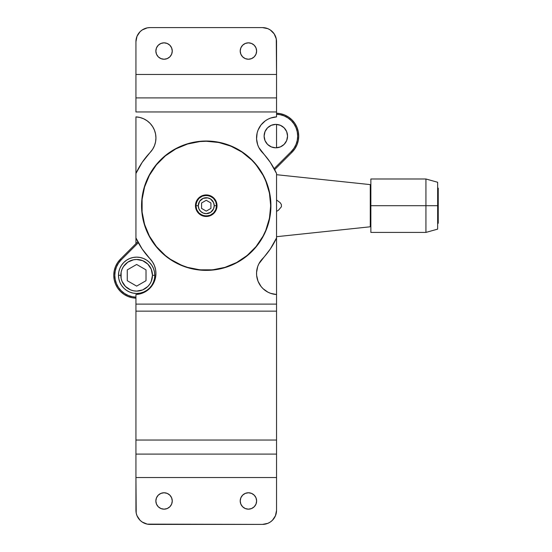<?xml version="1.0" encoding="UTF-8"?>
<svg xmlns="http://www.w3.org/2000/svg" width="552" height="552" viewBox="0 0 552 552"><rect width="100%" height="100%" fill="white"/><g stroke="black" fill="none" stroke-linecap="round" stroke-linejoin="round"><path stroke-width="0.83" d="M150.144 258.929A21.093 21.093 0 0 1 155.94 273.447L155.56 269.466L154.436 265.629L152.607 262.076L142.174 249.007L135.937 237.912L135.937 243.639L135.937 173.48L135.937 237.912A77.335 77.335 0 0 0 150.144 258.929M135.937 116.886A21.093 21.093 0 0 1 155.94 137.952L155.56 133.97L154.436 130.127L152.607 126.574L150.144 123.427L147.129 120.798L143.665 118.79L139.891 117.472L135.937 116.886L135.937 173.48L142.174 162.385L152.607 149.316L154.436 145.762L155.56 141.926L155.94 137.952A21.093 21.093 0 0 1 150.144 152.469A77.335 77.335 0 0 0 135.937 173.48L135.937 116.886M269.68 218.288A64.681 64.681 0 0 0 270.915 205.696A64.681 64.681 0 0 1 206.241 270.377A64.681 64.681 0 0 1 141.56 205.696A64.681 64.681 0 0 0 142.802 218.288M142.809 218.344A64.681 64.681 0 0 0 144.327 224.409M144.369 224.533A64.681 64.681 0 0 0 146.48 230.432M247.296 255.673A64.681 64.681 0 0 0 265.988 230.467L268.134 224.471L270.604 212.037L270.604 199.362L268.134 186.921L263.283 175.212L260.02 169.768L251.974 159.963L242.176 151.917L236.732 148.66L225.016 143.803L212.582 141.333L206.241 141.022L199.9 141.333L187.466 143.803L175.75 148.66L165.207 155.698L156.244 164.668L152.462 169.768L149.199 175.212L144.348 186.921L141.871 199.362L141.871 212.037L142.802 218.316L146.487 230.446A64.681 64.681 0 0 0 165.186 255.673M165.234 255.714A64.681 64.681 0 0 0 247.248 255.714M266.002 230.432A64.681 64.681 0 0 0 268.113 224.533M268.155 224.409A64.681 64.681 0 0 0 269.673 218.344M172.258 500.968A8.204 8.204 0 0 1 164.061 509.165A8.204 8.204 0 0 1 155.857 500.968L156.478 504.107L158.258 506.764L160.922 508.544L164.061 509.165L167.201 508.544L169.857 506.764L171.637 504.107L172.258 500.968L171.637 497.828L169.857 495.165L167.201 493.391L164.061 492.763L160.922 493.391L158.258 495.165L156.478 497.828L155.857 500.968A8.204 8.204 0 0 1 164.061 492.763A8.204 8.204 0 0 1 172.258 500.968L172.107 499.367M256.625 500.968A8.204 8.204 0 0 1 248.421 509.165A8.204 8.204 0 0 1 240.217 500.968L240.844 504.107L242.625 506.764L245.281 508.544L248.421 509.165L251.56 508.544L254.224 506.764L255.997 504.107L256.625 500.968L255.997 497.828L254.224 495.165L251.56 493.391L248.421 492.763L245.281 493.391L242.625 495.165L240.844 497.828L240.217 500.968A8.204 8.204 0 0 1 248.421 492.763A8.204 8.204 0 0 1 256.625 500.968L256.466 499.367M256.625 51.032A8.204 8.204 0 0 1 248.421 59.236A8.204 8.204 0 0 1 240.217 51.032L240.844 54.172L242.625 56.835L245.281 58.609L248.421 59.236L251.56 58.609L254.224 56.835L255.997 54.172L256.625 51.032L255.997 47.893L254.224 45.236L251.56 43.456L248.421 42.835L245.281 43.456L242.625 45.236L240.844 47.893L240.217 51.032A8.204 8.204 0 0 1 248.421 42.835A8.204 8.204 0 0 1 256.625 51.032M172.258 51.032A8.204 8.204 0 0 1 164.061 59.236A8.204 8.204 0 0 1 155.857 51.032L156.478 54.172L158.258 56.835L160.922 58.609L164.061 59.236L167.201 58.609L169.857 56.835L171.637 54.172L172.258 51.032L171.637 47.893L169.857 45.236L167.201 43.456L164.061 42.835L160.922 43.456L158.258 45.236L156.478 47.893L155.857 51.032A8.204 8.204 0 0 1 164.061 42.835A8.204 8.204 0 0 1 172.258 51.032M135.937 41.662L135.937 111.959L276.545 111.959L276.545 116.886L270.666 118.038L267.913 119.232L265.353 120.798L261.034 124.938L258.046 130.127L257.135 132.984L256.57 138.945L257.694 144.824L258.874 147.584L270.308 162.385L276.545 173.48L276.545 510.338L275.469 515.72L272.426 520.281L270.294 522.033L267.865 523.331L262.483 524.4L147.253 524.131L142.188 522.033L140.056 520.281L137.006 515.72L136.206 513.084L135.937 477.535L135.937 510.338A14.062 14.062 0 0 0 149.999 524.4L262.483 524.4A14.062 14.062 0 0 0 276.545 510.338L276.545 477.535L135.937 477.535L135.937 454.096L135.937 477.535L276.545 477.535L276.545 440.041L135.937 440.041L135.937 454.096L276.545 454.096L135.937 454.096L135.937 311.149L135.937 440.041L276.545 440.041L276.545 311.149L135.937 311.149L135.937 304.117L135.937 311.149L276.545 311.149L276.545 304.117L135.937 304.117L135.937 294.513L135.937 304.117L276.545 304.117L276.545 237.912L270.308 249.007L258.874 263.815L257.694 266.575L256.57 272.453L256.639 275.448L258.046 281.272L261.034 286.453L263.049 288.682L267.913 292.167L270.666 293.353L276.545 294.513A21.093 21.093 0 0 1 262.338 258.929A77.335 77.335 0 0 0 276.545 237.912L276.545 173.48A77.335 77.335 0 0 0 262.338 152.469A21.093 21.093 0 0 1 276.545 116.886L276.545 97.904L135.937 97.904L135.937 41.662L137.006 36.28L140.056 31.719L142.188 29.967L147.253 27.869L149.999 27.6L262.483 27.6L149.999 27.6A14.062 14.062 0 0 0 135.937 41.662M276.545 41.662L276.545 111.959L135.937 111.959L135.937 97.904L276.545 97.904L276.545 74.465L135.937 74.465L276.545 74.465L276.269 38.916L274.171 33.851L270.294 29.967L267.865 28.669L262.483 27.6A14.062 14.062 0 0 1 276.545 41.662M276.545 124.407L276.545 147.798L276.545 124.407M135.937 294.513L139.891 293.926L143.665 292.608L147.129 290.593L150.144 287.971L152.607 284.825L154.436 281.265L155.56 277.428L155.94 273.447A21.093 21.093 0 0 1 135.937 294.513M146.487 230.446L149.199 236.187L156.244 246.73L165.207 255.693L170.306 259.474L175.75 262.738L187.466 267.589L193.621 269.135L206.241 270.377L218.861 269.135L225.016 267.589L236.732 262.738L242.176 259.474L251.974 251.429L256.238 246.73L263.283 236.187L265.995 230.446M257.135 132.984L256.639 135.944M139.891 293.926L140.539 293.754M155.56 277.428L155.94 273.447M142.174 249.007L139.891 245.426M160.922 493.391L164.061 492.763L167.201 493.391M169.857 506.764L168.615 507.785M167.201 508.544L165.662 509.013M162.46 509.013L160.922 508.544M159.5 507.785L158.258 506.764M245.281 493.391L248.421 492.763L251.56 493.391M254.224 506.764L252.975 507.785M251.56 508.544L250.022 509.013M246.82 509.013L245.281 508.544M243.867 507.785L242.625 506.764M242.625 45.236L243.867 44.215M245.281 43.456L246.82 42.987M250.022 42.987L251.56 43.456M252.975 44.215L254.224 45.236M251.56 58.609L248.421 59.236L245.281 58.609M240.375 52.633L240.217 51.032M158.258 45.236L159.5 44.215M160.922 43.456L162.46 42.987M165.662 42.987L167.201 43.456M168.615 44.215L169.857 45.236M167.201 58.609L164.061 59.236L160.922 58.609M156.016 52.633L155.857 51.032M142.802 193.103A64.681 64.681 0 0 0 141.56 205.696A64.681 64.681 0 0 1 206.241 141.022A64.681 64.681 0 0 1 270.915 205.696A64.681 64.681 0 0 0 269.68 193.103M269.673 193.055A64.681 64.681 0 0 0 268.148 186.983M268.113 186.866A64.681 64.681 0 0 0 247.282 155.712M251.974 159.963L247.268 155.698A64.681 64.681 0 0 0 165.22 155.692L160.508 159.963M165.193 155.712A64.681 64.681 0 0 0 144.369 186.866M144.327 186.983A64.681 64.681 0 0 0 142.809 193.055M230.991 265.45L236.732 262.738M149.413 175.308A64.446 64.446 0 0 0 141.795 205.696A64.446 64.446 0 0 1 206.241 141.257A64.446 64.446 0 0 1 270.687 205.696L269.445 193.124L265.781 181.035L263.076 175.322L256.059 164.813L251.809 160.128L242.045 152.117L236.622 148.867A64.446 64.446 0 0 0 175.846 148.867L170.437 152.117L175.86 148.867L187.535 144.031L181.58 146.163M175.86 148.867L165.358 155.885L156.423 164.813L149.406 175.322L144.569 186.99L146.701 181.035L144.569 186.99L142.105 199.382L142.105 212.016L144.569 224.402L149.406 236.077L152.656 241.5L149.406 236.077A64.446 64.446 0 0 1 141.795 205.696A64.446 64.446 0 0 0 206.241 270.142A64.446 64.446 0 0 0 263.069 175.308M149.406 236.077L156.423 246.578L165.358 255.514L170.437 259.281L181.58 265.236L187.535 267.368L181.58 265.236L187.535 267.368L199.921 269.831L212.554 269.831L224.947 267.368L236.622 262.531L242.045 259.281L236.622 262.531L247.123 255.514L256.059 246.578L263.076 236.077L265.781 230.357L269.445 218.268L270.687 205.696A64.446 64.446 0 0 1 263.069 236.09L259.82 241.5M242.045 152.117L230.902 146.163L218.813 142.492L206.241 141.257L199.921 141.567L187.535 144.031M118.487 275.296L120.826 275.296A15.815 15.815 0 0 1 136.648 259.474A15.815 15.815 0 0 1 152.462 275.296L154.808 275.296A18.161 18.161 0 0 0 136.648 257.135A18.161 18.161 0 0 0 118.487 275.296A18.161 18.161 0 0 1 136.648 257.135A18.161 18.161 0 0 1 154.808 275.296A18.161 18.161 0 0 1 136.648 293.457A18.161 18.161 0 0 1 118.487 275.296L118.832 271.75L119.867 268.341L121.543 265.202L123.8 262.448L126.553 260.192L129.692 258.515L133.101 257.48L136.648 257.135L140.187 257.48L143.596 258.515L146.735 260.192L149.488 262.448L151.745 265.202L153.421 268.341L154.456 271.75L154.808 275.296L154.456 278.836L153.421 282.244L151.745 285.384L149.488 288.137L146.735 290.393L143.596 292.07L140.187 293.105L136.648 293.457L133.101 293.105L129.692 292.07L126.553 290.393L123.8 288.137L121.543 285.384L119.867 282.244L118.832 278.836L118.487 275.296A18.161 18.161 0 0 0 136.648 293.457A18.161 18.161 0 0 0 154.808 275.296L152.462 275.296L151.262 269.238L147.832 264.111L142.699 260.682L136.648 259.474L133.556 259.778L127.857 262.138L123.496 266.506L122.033 269.238L121.129 272.205L121.129 278.38L122.033 281.347L125.463 286.481L130.589 289.91L133.556 290.807L136.648 291.111L142.699 289.91L147.832 286.481L149.799 284.08L151.262 281.347L152.462 275.296A15.815 15.815 0 0 1 136.648 291.111A15.815 15.815 0 0 1 120.826 275.296L118.487 275.296M136.648 264.47L146.018 269.88L146.018 280.706L136.648 286.115L127.27 280.706L127.27 269.88L136.648 264.47L146.018 269.88L146.018 280.706L136.648 286.115L127.27 280.706L127.27 269.88L136.648 264.47M197.664 199.969L196.126 203.688L195.932 205.696L198.272 205.696A7.97 7.97 0 0 1 206.241 197.733A7.97 7.97 0 0 1 214.21 205.696L216.55 205.696A10.309 10.309 0 0 0 206.241 195.387A10.309 10.309 0 0 0 195.932 205.696A10.309 10.309 0 0 1 206.241 195.387A10.309 10.309 0 0 1 216.55 205.696A10.309 10.309 0 0 1 206.241 216.011A10.309 10.309 0 0 1 195.932 205.696L196.712 201.749L198.948 198.409L202.294 196.174L206.241 195.387L210.188 196.174L213.534 198.409L215.763 201.749L216.55 205.696L215.763 209.643L213.534 212.989L210.188 215.225L206.241 216.011L202.294 215.225L198.948 212.989L196.712 209.643L195.932 205.696L196.126 207.711M259.847 169.933A64.446 64.446 0 0 0 242.004 152.09M170.471 152.09A64.446 64.446 0 0 0 152.635 169.933M195.463 205.696A10.778 10.778 0 0 1 206.241 194.918A10.778 10.778 0 0 1 217.019 205.696A10.778 10.778 0 0 0 206.241 194.918A10.778 10.778 0 0 0 195.463 205.696L196.284 209.822L198.617 213.32L202.115 215.659L206.241 216.481L210.367 215.659L213.865 213.32L216.198 209.822L217.019 205.696L216.198 201.57L213.865 198.078L210.367 195.739L206.241 194.918L202.115 195.739L198.617 198.078L196.284 201.57L195.463 205.696A10.778 10.778 0 0 0 206.241 216.481A10.778 10.778 0 0 0 217.019 205.696A10.778 10.778 0 0 1 206.241 216.481A10.778 10.778 0 0 1 195.463 205.696M210.188 215.225L213.534 212.989L215.763 209.643L216.55 205.696L214.21 205.696A7.97 7.97 0 0 1 206.241 213.665A7.97 7.97 0 0 1 198.272 205.696L198.879 208.746L200.604 211.333L203.191 213.058L206.241 213.665L210.664 212.32L213.603 208.746L214.21 205.696L213.603 202.646L210.664 199.072L207.793 197.885L203.191 198.34L199.617 201.273L198.272 205.696L195.932 205.696A10.309 10.309 0 0 0 206.241 216.011A10.309 10.309 0 0 0 216.55 205.696L216.356 203.688M206.241 200.286L210.926 202.991L210.926 208.401L206.241 211.112L201.556 208.401L201.556 202.991L206.241 200.286L210.926 202.991L210.926 208.401L206.241 211.112L201.556 208.401L201.556 202.991L206.241 200.286M267.906 186.99L265.781 181.035M152.656 169.899L149.406 175.322M144.569 224.402L146.701 230.357M170.437 259.281L175.86 262.531M224.947 267.368L230.902 265.236M152.635 241.465A64.446 64.446 0 0 0 170.471 259.302M175.846 262.524A64.446 64.446 0 0 0 236.629 262.524M242.004 259.302A64.446 64.446 0 0 0 259.847 241.465M215.763 201.749L213.534 198.409M211.968 197.126L208.249 195.587L204.226 195.587M202.294 196.174L198.948 198.409M196.712 209.643L198.948 212.989M200.514 214.273L204.226 215.811L208.249 215.811M212.865 210.126L211.871 211.333M201.811 212.32L200.604 211.333M199.617 201.273L200.604 200.065M210.664 199.072L211.871 200.065M437.653 223.27L438.24 223.27L438.24 188.122L437.653 188.122L438.24 188.122L438.24 223.27L437.653 223.27M370.275 219.758L370.861 219.758L370.275 219.758M370.861 191.641L370.275 191.641L370.861 191.641M287.551 136.102A11.716 11.716 0 0 1 275.834 147.819A11.716 11.716 0 0 1 264.118 136.102L265.008 131.617L267.547 127.816L271.349 125.276L275.834 124.386L280.319 125.276L284.121 127.816L286.66 131.617L287.551 136.102L286.66 140.587L284.121 144.389L280.319 146.929L275.834 147.819L271.349 146.929L267.547 144.389L265.008 140.587L264.118 136.102A11.716 11.716 0 0 1 275.834 124.386A11.716 11.716 0 0 1 287.551 136.102L287.33 133.819L287.551 136.102M276.545 236.698L370.275 226.789L370.275 184.609L276.545 174.701L370.275 184.609L370.275 226.789L276.545 236.698M278.553 210.133L276.545 211.423L278.553 210.133L281.416 206.745L278.553 210.133M281.375 204.53L281.416 206.745L281.375 204.53L280.147 202.653L281.375 204.53M276.573 199.996L280.147 202.653L276.559 199.983M274.137 168.684L291.277 151.545L293.995 148.233L296.01 144.458L297.252 140.36L297.673 136.102L297.252 131.845L296.01 127.747L293.995 123.972L291.277 120.66L287.965 117.949L284.19 115.927L280.099 114.685L276.545 114.278A21.838 21.838 0 0 1 291.277 151.545L274.137 168.684M138.345 242.714L121.205 259.854L118.487 263.159L116.472 266.933L115.23 271.032L114.809 275.296L115.23 279.553L116.472 283.652L118.487 287.426L121.205 290.731L124.51 293.45L128.285 295.472L132.383 296.714L135.937 297.121A21.838 21.838 0 0 1 121.205 259.854L120.467 259.116L117.617 262.579L115.506 266.54L114.202 270.832L113.76 275.296L114.202 279.76L115.506 284.052L117.617 288.006L120.467 291.47L123.931 294.32L127.891 296.431L132.183 297.735L135.937 298.163A22.88 22.88 0 0 1 120.467 259.116L137.827 241.755L120.467 259.116L121.205 259.854L138.345 242.714M276.545 113.229A22.88 22.88 0 0 1 292.015 152.283L291.277 151.545L292.015 152.283L274.654 169.643L292.015 152.283L294.858 148.812L296.976 144.859L298.28 140.567L298.715 136.102L298.28 131.638L296.976 127.346L294.858 123.393L292.015 119.922L288.551 117.079L284.59 114.961L280.299 113.664L276.587 113.236M273.55 124.614L275.834 124.386L273.55 124.614M278.118 147.598L275.834 147.819L278.118 147.598M273.55 147.598L271.349 146.929M298.363 132.08L298.121 130.907M297.252 128.043L296.797 126.932M292.332 120.246L291.477 119.404M289.165 117.507L288.172 116.831M280.74 113.753L279.56 113.526M117.873 262.207L117.21 263.214M115.803 265.85L115.34 266.954M113.767 274.841L113.774 276.041M114.071 279.022L114.298 280.195M117.376 287.627L118.045 288.62M119.943 290.932L120.784 291.787M127.477 296.258L128.588 296.707M131.452 297.576L132.625 297.818M425.937 205.696L437.653 205.696L437.653 182.263L437.653 205.696L425.937 205.696L425.937 178.986L425.937 205.696L370.861 205.696L425.937 205.696L425.937 232.413L425.937 205.696M370.861 232.413L370.861 178.986L370.861 232.413L425.937 232.413L437.653 229.135L437.653 205.696L437.653 229.135M370.861 178.986L425.937 178.986L437.653 182.263"/></g></svg>
